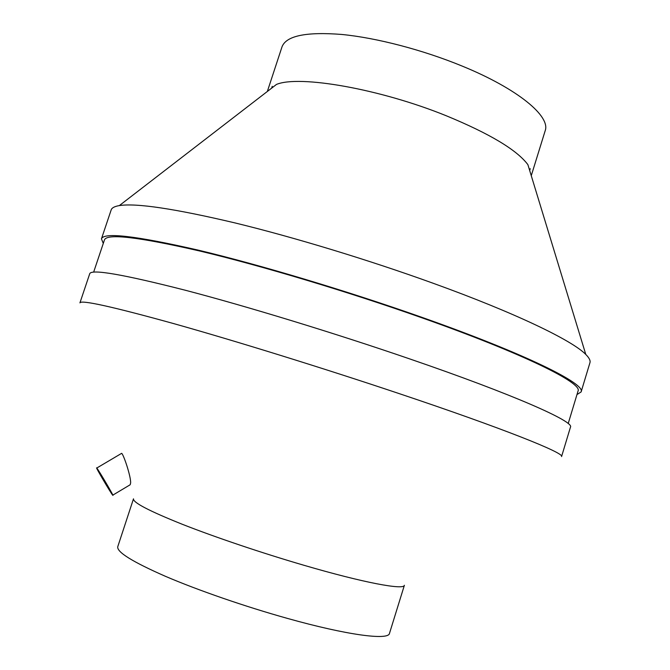 <?xml version="1.0" encoding="UTF-8"?>
<svg xmlns="http://www.w3.org/2000/svg" width="670" height="670" viewBox="0 0 670 670"><rect width="100%" height="100%" fill="white"/><g stroke="black" fill="none" stroke-linecap="round" stroke-linejoin="round"><path stroke-width="1" d="M96.765 468.029C94.504 465.382 111.153 493.706 112.719 495.197C115.089 498.036 98.289 469.435 96.765 468.037L121.639 453.339C123.439 454.109 130.96 476.311 130.642 482.953L130.164 484.762L112.828 495.13M98.356 470.75L98.356 470.75C96.53 468.598 109.872 491.294 111.128 492.483C113.012 494.736 99.587 471.889 98.356 470.75M398.533 393.391C323.099 368.106 235.145 340.854 173.924 323.669C112.384 306.642 81.053 299.708 79.931 302.865L89.738 273.695C91.413 268.896 123.154 274.382 184.97 290.152C246.434 306.198 334.297 333.007 409.395 358.802C513.806 394.597 574.558 421.681 570.471 427.117L561.569 456.571C565.028 453.238 503.43 428.498 398.533 393.391M304.18 565.346C262.204 553.102 215.296 537.273 182.449 524.342C149.184 511.017 132.861 502.508 133.489 498.823L117.761 546.695C116.605 551.988 132.534 561.879 165.549 576.368C198.169 590.345 245.128 606.585 287.397 618.393C347.303 635.219 388.533 640.512 389.479 633.41L404.387 585.279C404.094 590.262 363.684 582.766 304.18 565.346M531.26 175.691L545.162 130.809C550.807 116.429 517.918 88.85 462.174 66.079C422.887 49.898 376.456 37.805 341.65 34.446C306.098 31.674 286.216 35.803 282.011 46.825L267.347 91.463M576.971 394.58L581.116 391.925L589.943 362.713C590.605 360.628 589.215 357.88 585.789 354.455L527.893 164.653C516.905 149.98 489.753 133.707 446.429 115.835C380.032 88.834 299.239 74.864 276.484 84.42L119.344 205.589C114.57 206.394 111.84 207.842 111.17 209.919L101.446 238.847L103.289 243.411M585.789 354.455C572.356 340.519 515.465 312.974 433.113 283.243C368.751 259.96 293.896 237.23 234.843 222.884C174.719 208.688 136.219 202.926 119.344 205.589M581.116 391.925C585.948 383.994 526.21 354.112 422.36 317.496C347.68 291.09 259.901 264.817 198.169 250.119C136.027 235.857 103.783 232.096 101.446 238.847M568.202 423.566L578.034 391.062C582.808 383.215 523.664 353.668 421.128 317.53C347.437 291.484 260.89 265.571 199.97 251.066C138.623 236.979 106.79 233.269 104.461 239.927L93.649 272.112M529.677 170.507L530.246 168.681M271.635 88.155L272.238 86.338"/></g></svg>
